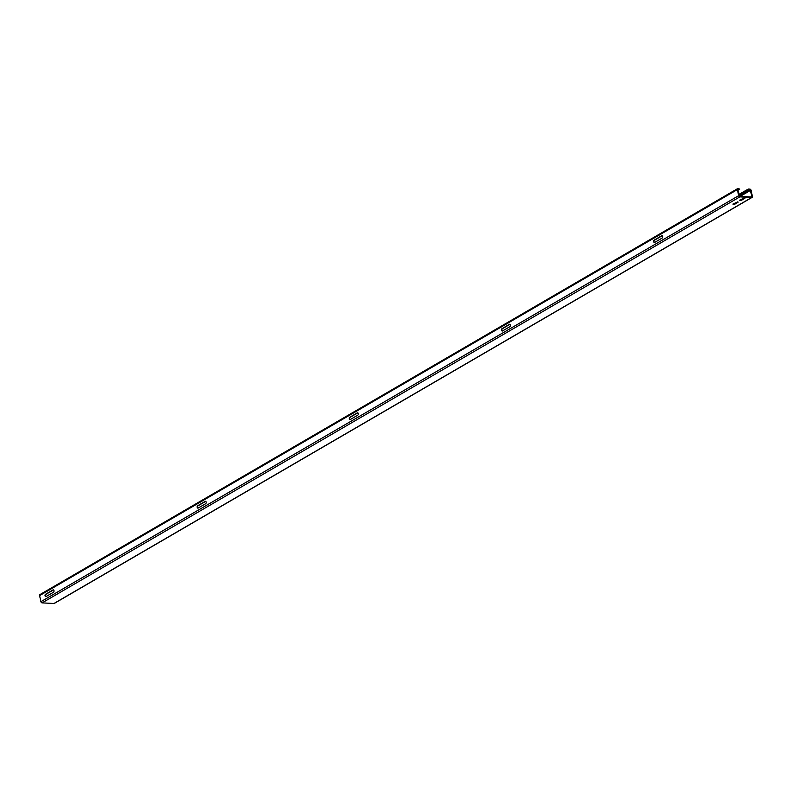<?xml version="1.0" encoding="UTF-8"?>
<svg xmlns="http://www.w3.org/2000/svg" width="792" height="792" viewBox="0 0 792 792"><rect width="100%" height="100%" fill="white"/><g stroke="black" fill="none" stroke-linecap="round" stroke-linejoin="round"><path stroke-width="1.19" d="M53.519 592.218A1.238 0.792 -87 0 0 53.024 589.911L45.491 594.307A1.238 0.792 -87 0 0 45.986 596.604L53.519 592.218M662.171 238.065A1.238 0.792 -87 0 0 661.676 235.759L654.143 240.144A1.238 0.792 -87 0 0 654.638 242.451L662.171 238.065M205.682 503.682A1.238 0.792 -87 0 0 205.187 501.376L197.654 505.761A1.238 0.792 -87 0 0 198.149 508.068L205.682 503.682M357.845 415.137A1.238 0.792 -87 0 0 357.35 412.84L349.817 417.226A1.238 0.792 -87 0 0 350.312 419.532L357.845 415.137M510.008 326.601A1.238 0.792 -87 0 0 509.513 324.294L501.98 328.69A1.238 0.792 -87 0 0 502.475 330.987L510.008 326.601M744.747 197.782L744.935 198.277L741.649 200.188L739.5 200.396L744.747 197.782M737.897 201.772L738.085 202.267L734.798 204.178L732.907 204.079L737.897 201.772L732.966 204.039M737.906 190.209L739.797 189.11L738.055 188.506A1.238 0.871 59.8 0 0 737.362 189.605L738.659 195.683A1.238 0.871 59.8 0 0 739.847 196.881L42.095 602.88L53.945 603.494A1.238 0.871 -120.2 0 0 54.579 603.128M739.847 196.881L751.707 197.495A1.238 0.871 59.8 0 0 752.4 196.396L751.093 190.318A1.238 0.871 59.8 0 0 749.905 189.12L748.272 189.031L738.837 194.525M739.797 189.11L737.788 189.625L739.738 196.357L751.588 196.97L751.974 196.367L750.014 189.644L748.391 189.555L738.946 195.05M744.767 197.782L739.827 200.049M748.391 189.555L748.272 189.031M42.095 602.88A1.238 0.871 -120.2 0 1 40.907 601.682L39.6 595.604A1.238 0.871 -120.2 0 1 39.927 594.594L737.679 188.585M510.038 324.274A1.238 0.792 -87 0 0 509.949 324.324L502.405 328.71A1.238 0.792 -87 0 0 502.375 331.036M357.875 412.81A1.238 0.792 -87 0 0 357.786 412.86L350.242 417.245A1.238 0.792 -87 0 0 350.212 419.572M205.712 501.356A1.238 0.792 -87 0 0 205.623 501.395L198.079 505.781A1.238 0.792 -87 0 0 198.05 508.108M662.201 235.739A1.238 0.792 -87 0 0 662.112 235.778L654.568 240.174A1.238 0.792 -87 0 0 654.538 242.5M53.549 589.892A1.238 0.792 -87 0 0 53.46 589.941L45.916 594.327A1.238 0.792 -87 0 0 45.886 596.653M751.707 197.495L53.945 603.494M734.798 204.178L734.679 203.653M741.649 200.188L741.54 199.663M751.974 196.367L750.994 196.941M750.014 189.644L739.183 195.951M750.668 190.298L740.213 196.376M738.659 195.683L40.907 601.682M737.362 189.605L39.6 595.604M752.073 197.406L54.321 603.415"/></g></svg>
